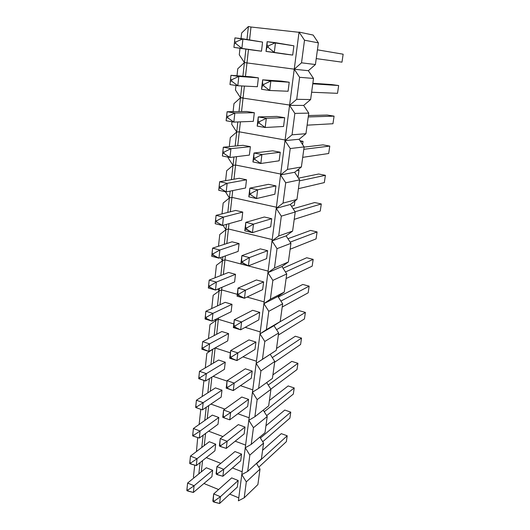 <?xml version="1.0" encoding="UTF-8"?>
<svg xmlns="http://www.w3.org/2000/svg" width="530" height="530" viewBox="0 0 530 530"><rect width="100%" height="100%" fill="white"/><g stroke="black" fill="none" stroke-linecap="round" stroke-linejoin="round"><path stroke-width="0.79" d="M206.342 467.751L187.607 483.055L194.093 485.752L212.649 470.276L206.342 467.751L212.649 470.276L194.093 485.752L193.364 492.469L211.887 476.761L193.364 492.469L194.093 485.752L187.978 489.998L187.865 491.052L186.852 490.621L186.964 489.568L187.978 489.998L187.865 491.052L193.364 492.469L186.852 490.621L187.607 483.055L206.342 467.751M211.887 476.761L212.649 470.276L211.887 476.761M187.978 489.998L194.093 485.752L187.607 483.055L186.964 489.568L187.978 489.998M186.898 489.746L187.607 483.055L186.898 489.746M231.663 477.901L213.689 493.907L220.407 496.703L238.175 480.511L231.663 477.901L238.175 480.511L220.407 496.703L219.579 503.5L237.334 487.077L219.579 503.5L220.407 496.703L213.689 493.907L231.663 477.901M212.888 500.684L213.689 493.907L213.232 500.618L214.286 501.062L214.153 502.129L213.106 501.685L213.232 500.618L214.286 501.062L220.407 496.703L214.286 501.062L214.153 502.129L219.579 503.5L213.106 501.685L213.689 493.907L213.106 501.685L212.888 500.684M237.334 487.077L238.175 480.511L237.334 487.077M262.582 450.308L281.291 433.653L287.207 435.786L256.619 463.651L287.207 435.786L286.346 441.682L258.799 467.155L286.346 441.682L287.207 435.786L281.291 433.653L262.582 450.308M242.15 471.773L232.471 467.957L242.15 471.773M220.818 463.359L206.309 457.642L220.818 463.359M246.304 481.876L260.011 469.09L257.885 484.579L244.204 497.816L246.304 481.876L241.786 474.595L238.394 500.817L245.257 447.757L249.829 455.098L263.569 443.093L261.403 458.927L247.682 471.408L249.829 455.098L247.682 471.408L241.786 474.595L248.815 420.29L245.257 447.757L251.24 444.385L253.439 427.69L267.213 416.5L264.993 432.692L251.24 444.385L253.439 427.69L248.815 420.29L252.452 392.173L257.143 399.627L270.936 389.298L268.67 405.867L254.89 416.719L257.143 399.627L254.89 416.719L248.815 420.29L256.175 363.381L252.452 392.173L258.62 388.397L260.926 370.894L274.752 361.467L272.427 378.42L258.62 388.397L260.926 370.894L256.175 363.381L259.998 333.88L273.997 325.685L262.304 332.529L273.997 325.685L278.654 332.979L276.276 350.33L262.443 359.386L264.808 341.452L278.654 332.979L276.276 350.33L256.175 363.381L259.998 333.88L264.808 341.452L262.443 359.386L256.175 363.381L260.926 370.894L274.752 361.467L272.427 378.42L258.62 388.397L252.452 392.173L257.143 399.627L270.936 389.298L268.67 405.867L254.89 416.719L248.815 420.29L253.439 427.69L267.213 416.5L264.993 432.692L251.24 444.385L245.257 447.757L249.829 455.098L263.569 443.093L261.403 458.927L247.682 471.408L241.786 474.595L246.304 481.876L244.204 497.816L257.885 484.579L260.011 469.09L246.304 481.876M203.937 483.506L218.592 489.541L203.937 483.506M229.715 494.126L238.778 497.856L229.715 494.126M194.722 465.128L193.43 476.974L194.722 465.128M256.467 463.412L260.011 469.09L256.467 463.412M201.287 471.879L202.546 460.63L201.287 471.879M238.394 500.817L244.204 497.816L238.394 500.817M200.102 462.571L198.849 473.873L200.102 462.571M193.973 477.855L193.43 476.974L193.973 477.855M240.7 460.808L222.885 476.278L240.7 460.808L241.561 454.091L223.726 469.315L222.885 476.278L216.346 474.29L216.478 473.197L217.545 473.628L217.413 474.714L216.346 474.29L216.916 466.612L223.726 469.315L241.561 454.091L234.962 451.56L216.916 466.612L234.962 451.56L241.561 454.091L240.7 460.808M216.101 473.548L216.916 466.612L216.101 473.548M216.916 466.612L216.478 473.197L217.545 473.628L223.726 469.315L216.916 466.612M223.726 469.315L217.545 473.628L217.413 474.714L222.885 476.278L223.726 469.315M214.915 450.811L196.299 465.585L214.915 450.811L215.69 444.18L197.047 458.715L196.299 465.585L189.727 463.571L189.846 462.491L190.873 462.909L190.76 463.988L189.727 463.571L190.475 456.098L197.047 458.715L215.69 444.18L209.304 441.728L190.475 456.098L209.304 441.728L215.69 444.18L214.915 450.811M189.747 462.948L190.475 456.098L189.747 462.948M190.76 463.988L196.299 465.585L197.047 458.715L190.873 462.909L190.76 463.988M190.475 456.098L189.846 462.491L190.873 462.909L197.047 458.715L190.475 456.098M262.721 441.735L289.883 418.143L262.721 441.735M284.776 410.061L265.941 425.775L284.776 410.061L290.765 412.135L260.416 438.052L290.765 412.135L289.883 418.143L290.765 412.135L284.776 410.061M197.71 437.555L196.444 451.547L197.71 437.555M245.602 445.094L235.194 441.172L245.602 445.094M222.931 436.554L208.648 431.175L222.931 436.554M259.819 437.098L263.569 443.093L259.819 437.098M204.222 445.604L205.58 433.434L204.222 445.604M203.129 435.249L201.771 447.479L203.129 435.249M212.331 415.116L193.41 428.505L200.075 431.029L218.804 417.481L212.331 415.116L218.804 417.481L200.075 431.029L199.306 438.065L218.009 424.265L199.306 438.065L200.075 431.029L193.841 435.17L193.722 436.276L192.675 435.872L192.794 434.766L193.841 435.17L193.722 436.276L199.306 438.065L192.675 435.872L193.41 428.505L212.331 415.116M218.009 424.265L218.804 417.481L218.009 424.265M193.841 435.17L200.075 431.029L193.41 428.505L192.794 434.766L193.841 435.17M192.662 435.521L193.41 428.505L192.662 435.521M238.334 424.616L220.222 438.654L227.131 441.271L245.026 427.061L238.334 424.616L245.026 427.061L227.131 441.271L226.264 448.4L244.144 433.931L226.264 448.4L227.131 441.271L220.222 438.654L238.334 424.616M219.387 445.763L220.222 438.654L219.798 445.107L220.884 445.525L220.752 446.644L219.672 446.227L219.798 445.107L220.884 445.525L227.131 441.271L220.884 445.525L220.752 446.644L226.264 448.4L219.672 446.227L220.222 438.654L219.672 446.227L219.387 445.763M244.144 433.931L245.026 427.061L244.144 433.931M269.406 400.475L288.161 385.939L294.223 387.94L264.225 411.757L294.223 387.94L293.322 394.075L266.669 415.639L293.322 394.075L294.223 387.94L288.161 385.939L269.406 400.475M249.14 417.786L237.877 413.751L249.14 417.786M224.899 409.1L210.913 404.085L224.899 409.1M200.777 409.319L199.134 424.45L200.777 409.319M263.224 410.154L267.213 416.5L263.224 410.154M207.223 418.726L208.694 405.596L207.223 418.726M206.223 407.272L204.765 420.469L206.223 407.272M247.669 406.424L229.728 419.839L247.669 406.424L248.57 399.388L230.616 412.539L229.728 419.839L223.07 417.474L223.209 416.328L224.309 416.732L224.17 417.878L223.07 417.474L223.607 410.021L230.616 412.539L248.57 399.388L241.786 397.036L223.607 410.021L241.786 397.036L248.57 399.388L247.669 406.424M222.746 417.302L223.607 410.021L222.746 417.302L223.07 417.474L222.746 417.302M223.607 410.021L223.209 416.328L224.309 416.732L230.616 412.539L223.607 410.021M230.616 412.539L224.309 416.732L224.17 417.878L229.728 419.839L230.616 412.539M221.176 397.109L202.387 409.882L221.176 397.109L221.984 390.166L203.175 402.674L202.387 409.882L195.689 407.504L195.815 406.377L196.875 406.762L196.749 407.895L195.649 407.431L196.411 400.249L203.175 402.674L221.984 390.166L215.425 387.894L196.411 400.249L215.425 387.894L221.984 390.166L221.176 397.109M195.649 407.431L196.411 400.249L195.649 407.431M196.749 407.895L202.387 409.882L203.175 402.674L196.875 406.762L196.749 407.895M196.411 400.249L195.815 406.377L196.875 406.762L203.175 402.674L196.411 400.249M270.837 389.146L297.005 369.562L270.837 389.146M291.785 361.374L272.917 374.856L291.785 361.374L297.926 363.302L268.246 385.038L297.926 363.302L297.005 369.562L297.926 363.302L291.785 361.374M203.831 381.229L202.169 396.506L203.831 381.229L204.633 380.706L203.831 381.229M252.757 389.835L240.468 385.661L252.757 389.835M227.032 381.096L213.073 376.353L227.032 381.096M266.683 382.567L270.936 389.298L266.683 382.567M210.297 391.226L211.881 377.088L210.297 391.226M209.396 378.625L207.826 392.829L209.396 378.625M218.592 360.036L199.492 371.305L206.349 373.63L225.243 362.222L218.592 360.036L225.243 362.222L206.349 373.63L205.541 381.017L198.71 378.665L199.492 371.305L218.592 360.036M224.415 369.324L205.541 381.017L224.415 369.324L225.243 362.222L224.415 369.324M199.982 377.658L199.856 378.817L198.783 378.447L198.909 377.287L199.982 377.658L199.856 378.817L205.541 381.017L206.349 373.63L199.982 377.658L206.349 373.63L199.492 371.305L198.909 377.287L199.982 377.658M205.541 381.017L198.783 378.447L205.541 381.017M198.71 378.665L199.492 371.305L198.71 378.665M245.324 368.807L227.078 380.673L234.187 383.084L252.201 371.066L245.324 368.807L252.201 371.066L234.187 383.084L233.279 390.577L226.197 388.132L227.078 380.673L245.324 368.807M251.28 378.268L233.279 390.577L251.28 378.268L252.201 371.066L251.28 378.268M226.701 386.834L227.814 387.218L227.675 388.397L226.562 388.013L226.701 386.834L227.814 387.218L234.187 383.084L227.078 380.673L226.701 386.834L227.078 380.673L226.197 388.132L226.701 386.834M234.187 383.084L227.814 387.218L227.675 388.397L233.279 390.577L234.187 383.084M233.279 390.577L226.197 388.132L233.279 390.577M276.527 348.462L295.309 336.245L301.53 338.1L272.301 357.604L301.53 338.1L300.589 344.493L274.646 362.235L300.589 344.493L301.53 338.1L295.309 336.245L276.527 348.462M256.46 361.221L242.919 356.875L256.46 361.221M230.371 352.848L215.134 347.958L230.371 352.848L215.134 347.958L212.643 349.343L210.96 364.541L212.643 349.343L206.866 353.258L205.276 367.893L206.866 353.258L212.649 349.283L215.134 347.958L230.371 352.848M270.201 354.305L274.752 361.467L270.201 354.305M213.444 363.076L215.14 347.892L213.444 363.076M254.976 349.429L236.917 360.572L229.728 358.24L230.636 350.595L237.851 352.9L236.917 360.572L254.976 349.429L255.917 342.055L237.851 352.9L255.917 342.055L248.941 339.902L230.636 350.595L248.941 339.902L255.917 342.055L254.976 349.429M230.133 357.803L230.278 356.597L231.411 356.962L231.265 358.167L230.133 357.803L230.636 350.595L229.728 358.24L230.133 357.803L229.728 358.24L236.917 360.572L230.133 357.803M230.636 350.595L230.278 356.597L231.411 356.962L237.851 352.9L230.636 350.595M237.851 352.9L231.411 356.962L231.265 358.167L236.917 360.572L237.851 352.9M227.728 340.883L208.774 351.443L201.844 349.191L202.645 341.651L209.602 343.871L208.774 351.443L227.728 340.883L228.576 333.608L209.602 343.871L228.576 333.608L221.838 331.528L202.645 341.651L221.838 331.528L228.576 333.608L227.728 340.883M203.043 349.018L201.95 348.667L202.076 347.475L203.169 347.832L203.043 349.018L201.95 348.667L201.844 349.191L208.774 351.443L203.043 349.018L208.774 351.443L209.602 343.871L203.169 347.832L203.043 349.018M201.844 349.191L202.645 341.651L201.844 349.191M202.645 341.651L202.076 347.475L203.169 347.832L209.602 343.871L202.645 341.651M278.369 335.04L304.432 318.947L278.369 335.04M299.092 310.646L278.906 322.439L299.092 310.646L305.386 312.422L276.567 329.713L305.386 312.422L304.432 318.947L305.386 312.422L299.092 310.646M209.973 324.625L208.462 338.584L209.973 324.625L215.836 320.498L214.166 335.57L215.836 320.498L209.973 324.625M260.25 331.906L245.151 327.354L260.25 331.906M233.79 323.923L218.34 319.265L233.79 323.923L218.34 319.265L215.836 320.498L218.34 319.265L215.836 320.498L215.253 319.57L215.836 320.498L218.34 319.265L233.79 323.923M216.664 334.251L218.486 317.98L216.664 334.251M273.997 325.685L278.654 332.979L264.808 341.452L259.998 333.88L262.304 332.529L259.998 333.88L263.907 303.657L277.932 296.462L266.219 302.471L277.932 296.462L282.649 303.809L280.211 321.577L266.358 329.667L268.783 311.289L282.649 303.809L280.211 321.577L259.998 333.88L266.358 329.667L268.783 311.289L263.907 303.657L259.998 333.88L266.358 329.667L280.211 321.577L273.997 325.685M225.157 302.339L205.872 311.256L212.934 313.369L231.994 304.313L225.157 302.339L231.994 304.313L212.934 313.369L212.086 321.127L205.05 318.987L205.872 311.256L225.157 302.339M231.126 311.759L212.086 321.127L231.126 311.759L231.994 304.313L231.126 311.759M206.435 317.258L206.302 318.477L205.196 318.139L205.329 316.92L206.435 317.258L206.302 318.477L212.086 321.127L212.934 313.369L206.435 317.258L212.934 313.369L205.872 311.256L205.329 316.92L206.435 317.258M212.086 321.127L205.196 318.139L205.05 318.987L212.086 321.127M205.05 318.987L205.872 311.256L205.05 318.987M252.644 310.295L234.28 319.749L241.607 321.942L259.726 312.342L252.644 310.295L259.726 312.342L241.607 321.942L240.653 329.812L233.352 327.593L234.28 319.749L252.644 310.295M258.759 319.901L240.653 329.812L258.759 319.901L259.726 312.342L258.759 319.901M233.949 325.586L235.095 325.937L234.949 327.169L233.803 326.825L233.949 325.586L235.095 325.937L241.607 321.942L234.28 319.749L233.949 325.586L234.28 319.749L233.352 327.593L233.949 325.586M241.607 321.942L235.095 325.937L234.949 327.169L240.653 329.812L241.607 321.942M240.653 329.812L234.949 327.169L233.803 326.825L233.352 327.593L240.653 329.812M278.31 297.045L302.769 284.458L309.142 286.147L280.907 301.093L309.142 286.147L308.168 292.812L282.205 307.022L308.168 292.812L309.142 286.147L302.769 284.458L278.31 297.045M264.139 301.881L247.026 297.052L264.139 301.881M237.288 294.309L221.619 289.883L237.288 294.309L221.619 289.883L219.109 290.963L217.459 305.896L219.109 290.963L213.159 295.316L211.722 308.553L213.159 295.316L219.109 290.963L221.619 289.883L219.109 290.963L219.394 288.386L219.109 290.963L221.619 289.883L237.288 294.309M219.963 304.737L221.911 287.32L219.963 304.737M215.982 319.212L215.836 320.498L215.982 319.212M277.932 296.462L282.649 303.809L268.783 311.289L263.907 303.657L266.219 302.471L263.907 303.657L267.915 272.672L281.967 266.537L270.234 271.665L281.967 266.537L286.737 273.944L284.246 292.136L270.373 299.205L272.857 280.37L286.737 273.944L284.246 292.136L277.932 296.462L263.907 303.657L267.915 272.672L272.857 280.37L270.373 299.205L263.907 303.657L270.373 299.205L284.246 292.136L277.932 296.462M262.642 289.638L244.476 298.264L237.069 296.164L238.023 288.115L245.456 290.182L244.476 298.264L262.642 289.638L263.629 281.9L245.456 290.182L263.629 281.9L256.447 279.966L238.023 288.115L256.447 279.966L263.629 281.9L262.642 289.638M237.566 295.038L237.718 293.772L238.884 294.104L238.732 295.369L237.566 295.038L238.023 288.115L237.069 296.164L237.566 295.038L237.069 296.164L244.476 298.264L237.566 295.038M238.023 288.115L237.718 293.772L238.884 294.104L245.456 290.182L238.023 288.115M245.456 290.182L238.884 294.104L238.732 295.369L244.476 298.264L245.456 290.182M234.598 281.94L215.485 290.049L208.343 288.022L209.191 280.098L216.353 282.092L215.485 290.049L234.598 281.94L235.492 274.315L216.353 282.092L235.492 274.315L228.556 272.44L209.191 280.098L228.556 272.44L235.492 274.315L234.598 281.94M209.648 287.154L208.528 286.836L208.661 285.59L209.781 285.902L209.648 287.154L208.528 286.836L208.343 288.022L215.485 290.049L209.648 287.154L215.485 290.049L216.353 282.092L209.781 285.902L209.648 287.154M208.343 288.022L209.191 280.098L208.343 288.022M209.191 280.098L208.661 285.59L209.781 285.902L216.353 282.092L209.191 280.098M286.107 278.535L312.17 266.166L286.107 278.535M306.711 257.752L283.053 268.226L306.711 257.752L313.17 259.356L285.471 271.983L313.17 259.356L312.17 266.166L313.17 259.356L306.711 257.752M216.419 265.291L215.061 277.78L216.419 265.291L222.461 260.714L220.825 275.501L222.461 260.714L216.419 265.291M268.12 271.108L224.985 259.799L268.12 271.108L224.985 259.799L222.461 260.714L224.985 259.799L222.461 260.714L220.5 257.633L222.461 260.714L224.985 259.799L268.12 271.108M223.342 274.507L225.422 255.891L223.342 274.507M217.883 289.029L219.109 290.963L217.883 289.029M281.967 266.537L286.737 273.944L272.857 280.37L267.915 272.672L270.234 271.665L267.915 272.672L272.022 240.911L286.094 235.89L274.348 240.083L286.094 235.89L290.93 243.343L288.373 261.986L274.487 267.981L277.031 248.663L290.93 243.343L288.373 261.986L281.967 266.537L267.915 272.672L274.487 267.981L277.031 248.663L272.022 240.911L267.915 272.672L274.487 267.981L288.373 261.986L281.967 266.537M232.041 241.819L212.583 248.146L219.857 250.014L239.07 243.575L232.041 241.819L239.07 243.575L219.857 250.014L218.969 258.17L211.722 256.275L212.583 248.146L232.041 241.819M238.162 251.392L218.969 258.17L238.162 251.392L239.07 243.575L238.162 251.392M213.219 253.744L213.08 255.029L211.94 254.731L212.079 253.446L213.219 253.744L213.08 255.029L218.969 258.17L219.857 250.014L213.219 253.744L219.857 250.014L212.583 248.146L212.079 253.446L213.219 253.744M218.969 258.17L211.94 254.731L211.722 256.275L218.969 258.17M211.722 256.275L212.583 248.146L211.722 256.275M260.336 248.875L241.859 255.659L249.411 257.593L267.63 250.697L260.336 248.875L267.63 250.697L249.411 257.593L248.404 265.888L240.885 263.913L241.859 255.659L260.336 248.875M266.61 258.633L248.404 265.888L266.61 258.633L267.63 250.697L266.61 258.633M241.581 261.124L242.766 261.436L242.607 262.734L241.428 262.43L241.581 261.124L242.766 261.436L249.411 257.593L241.859 255.659L241.581 261.124L241.859 255.659L240.885 263.913L241.581 261.124M249.411 257.593L242.766 261.436L242.607 262.734L248.404 265.888L249.411 257.593M248.404 265.888L241.428 262.43L240.885 263.913L248.404 265.888M290.513 232.63L289.89 233.087L290.513 232.63M287.929 238.725L310.547 230.424L317.092 231.935L290.148 242.137L317.092 231.935L316.072 238.891L290.122 249.232L316.072 238.891L317.092 231.935L310.547 230.424L287.929 238.725M272.201 239.56L228.43 228.98L272.201 239.56L228.43 228.98L225.893 229.722L224.276 244.343L225.893 229.722L219.758 234.538L218.486 246.225L219.758 234.538L225.893 229.722L228.43 228.98L225.893 229.722L226.489 224.369L225.893 229.722L228.43 228.98L272.201 239.56M226.8 243.522L229.02 223.66L226.8 243.522M222.898 256.785L222.461 260.714L222.898 256.785M286.094 235.89L290.93 243.343L277.031 248.663L272.022 240.911L274.348 240.083L272.022 240.911L276.243 208.336L290.321 204.481L278.568 207.694L290.321 204.481L295.223 211.993L292.606 231.093L278.707 235.963L281.317 216.147L295.223 211.993L292.606 231.093L286.094 235.89L272.022 240.911L276.243 208.336L281.317 216.147L278.707 235.963L272.022 240.911L278.707 235.963L292.606 231.093L286.094 235.89M270.684 226.84L252.439 232.657L244.794 230.822L245.801 222.348L253.472 224.15L252.439 232.657L270.684 226.84L271.731 218.704L253.472 224.15L271.731 218.704L264.324 217.008L245.801 222.348L264.324 217.008L271.731 218.704L270.684 226.84M245.39 228.947L245.549 227.608L246.748 227.893L246.589 229.232L245.39 228.947L245.801 222.348L244.794 230.822L245.39 228.947L244.794 230.822L252.439 232.657L245.39 228.947M245.801 222.348L245.549 227.608L246.748 227.893L253.472 224.15L245.801 222.348M253.472 224.15L246.748 227.893L246.589 229.232L252.439 232.657L253.472 224.15M241.812 220.089L222.54 225.475L215.187 223.706L216.074 215.365L223.455 217.101L222.54 225.475L241.812 220.089L242.747 212.073L223.455 217.101L242.747 212.073L235.605 210.443L216.074 215.365L235.605 210.443L242.747 212.073L241.812 220.089M216.604 222.063L215.445 221.785L215.584 220.473L216.744 220.752L216.604 222.063L215.445 221.785L215.187 223.706L222.54 225.475L216.604 222.063L222.54 225.475L223.455 217.101L216.744 220.752L216.604 222.063M215.187 223.706L216.074 215.365L215.187 223.706M216.074 215.365L215.584 220.473L216.744 220.752L223.455 217.101L216.074 215.365M294.21 219.374L320.252 211.073L294.21 219.374M314.654 202.546L293.11 208.747L314.654 202.546L321.293 203.957L295.077 211.775L321.293 203.957L320.252 211.073L321.293 203.957L314.654 202.546M291.467 206.23L294.316 205.435L291.467 206.23M294.918 200.976L294.316 205.435L294.918 200.976M223.176 203.023L222.004 213.875L223.176 203.023L229.41 197.955L227.814 212.404L229.41 197.955L223.176 203.023M276.388 207.217L231.954 197.398L276.388 207.217L231.954 197.398L229.41 197.955L231.954 197.398L229.41 197.955L225.416 191.741L229.41 197.955L231.954 197.398L276.388 207.217M230.351 211.768L232.716 190.595L230.351 211.768M223.077 225.323L225.893 229.722L223.077 225.323M290.321 204.481L295.223 211.993L281.317 216.147L276.243 208.336L278.568 207.694L276.243 208.336L280.569 174.913L294.654 172.283L282.894 174.476L294.654 172.283L299.622 179.856L296.939 199.432L283.033 203.116L285.716 182.784L299.622 179.856L296.939 199.432L290.321 204.481L276.243 208.336L283.033 203.116L285.716 182.784L280.569 174.913L276.243 208.336L283.033 203.116L296.939 199.432L290.321 204.481M239.262 178.279L219.645 181.73L227.145 183.32L246.51 179.783L239.262 178.279L246.51 179.783L227.145 183.32L226.204 191.913L218.738 190.29L219.645 181.73L239.262 178.279M245.549 187.998L226.204 191.913L245.549 187.998L246.51 179.783L245.549 187.998M220.361 186.878L220.215 188.23L219.042 187.978L219.181 186.626L220.361 186.878L220.215 188.23L226.204 191.913L227.145 183.32L220.361 186.878L227.145 183.32L219.645 181.73L219.181 186.626L220.361 186.878M226.204 191.913L220.215 188.23L219.042 187.978L218.738 190.29L226.204 191.913M218.738 190.29L219.645 181.73L218.738 190.29M268.418 184.334L249.842 188.143L257.633 189.8L275.938 185.898L268.418 184.334L275.938 185.898L257.633 189.8L256.573 198.545L248.815 196.849L249.842 188.143L268.418 184.334M274.865 194.238L256.573 198.545L274.865 194.238L275.938 185.898L274.865 194.238M249.623 193.192L250.842 193.457L250.683 194.828L249.458 194.563L249.623 193.192L250.842 193.457L257.633 189.8L249.842 188.143L249.623 193.192L249.842 188.143L248.815 196.849L249.623 193.192M257.633 189.8L250.842 193.457L250.683 194.828L256.573 198.545L257.633 189.8M256.573 198.545L250.683 194.828L249.458 194.563L248.815 196.849L256.573 198.545M297.668 169.911L299.019 170.176L296.827 170.574L299.019 170.176L297.986 177.358L299.019 170.176L297.668 169.911M298.496 178.146L318.669 174.006L325.394 175.317L299.49 180.849L325.394 175.317L324.327 182.592L298.416 188.68L324.327 182.592L325.394 175.317L318.669 174.006L298.496 178.146M280.681 174.032L235.572 165.029L280.681 174.032L235.572 165.029L233.021 165.393L231.438 179.657L233.021 165.393L226.688 170.72L225.608 180.684L226.688 170.72L233.021 165.393L235.572 165.029L233.021 165.393L233.955 156.979L233.021 165.393L235.572 165.029L280.681 174.032M233.988 179.206L236.506 156.668L233.988 179.206M230.172 191.111L229.41 197.955L230.172 191.111M294.654 172.283L299.622 179.856L285.716 182.784L280.569 174.913L282.894 174.476L280.569 174.913L285.007 140.609L299.099 139.277L287.333 140.39L299.099 139.277L304.134 146.909L301.385 166.983L287.479 169.415L290.228 148.546L304.134 146.909L301.385 166.983L294.654 172.283L280.569 174.913L285.007 140.609L290.228 148.546L287.479 169.415L280.569 174.913L287.479 169.415L301.385 166.983L294.654 172.283M279.151 160.795L260.826 163.498L252.936 161.955L253.996 153.018L261.913 154.522L260.826 163.498L279.151 160.795L280.251 152.236L261.913 154.522L280.251 152.236L272.612 150.811L253.996 153.018L272.612 150.811L280.251 152.236L279.151 160.795M253.638 159.245L253.804 157.834L255.049 158.072L254.884 159.484L253.638 159.245L253.996 153.018L252.936 161.955L253.638 159.245L252.936 161.955L260.826 163.498L254.884 159.484L253.638 159.245M253.996 153.018L253.804 157.834L255.049 158.072L261.913 154.522L253.996 153.018M261.913 154.522L255.049 158.072L254.884 159.484L260.826 163.498L261.913 154.522M249.385 155.098L229.974 157.47L222.388 155.986L223.322 147.201L230.934 148.645L229.974 157.47L249.385 155.098L250.372 146.671L230.934 148.645L250.372 146.671L243.012 145.306L223.322 147.201L243.012 145.306L250.372 146.671L249.385 155.098M223.925 153.488L222.732 153.263L222.878 151.871L224.077 152.103L223.925 153.488L222.732 153.263L222.388 155.986L229.974 157.47L223.925 153.488L229.974 157.47L230.934 148.645L224.077 152.103L223.925 153.488M222.388 155.986L223.322 147.201L222.388 155.986M223.322 147.201L222.878 151.871L224.077 152.103L230.934 148.645L223.322 147.201M302.709 157.344L328.693 153.508L302.709 157.344M322.962 144.869L304.107 147.101L322.962 144.869L329.779 146.075L303.809 149.314L329.779 146.075L328.693 153.508L329.779 146.075L322.962 144.869M300.126 140.834L303.047 141.351L300.629 141.596L303.047 141.351L302.603 144.584L303.047 141.351L300.126 140.834M230.285 137.595L229.304 146.624L230.285 137.595L236.718 131.996L235.161 146.061L236.718 131.996L230.285 137.595M228.165 157.112L228.092 157.781L233.021 165.393L228.092 157.781L228.165 157.112M285.087 139.986L239.282 131.838L285.087 139.986L239.282 131.838L236.718 131.996L239.282 131.838L236.718 131.996L231.723 124.325L232.001 121.774L231.723 124.325L236.718 131.996L239.282 131.838L285.087 139.986M237.718 145.816L240.401 121.84L237.718 145.816M299.099 139.277L304.134 146.909L290.228 148.546L285.007 140.609L287.333 140.39L285.007 140.609L289.559 105.391L303.657 105.43L291.897 105.397L303.657 105.43L308.765 113.115L305.942 133.706L292.037 134.819L294.859 113.393L308.765 113.115L305.942 133.706L299.099 139.277L285.007 140.609L292.037 134.819L294.859 113.393L289.559 105.391L285.007 140.609L292.037 134.819L305.942 133.706L299.099 139.277M246.861 111.486L227.092 111.737L234.83 113.029L254.327 112.711L246.861 111.486L254.327 112.711L234.83 113.029L233.836 122.092L226.131 120.76L227.092 111.737L246.861 111.486M253.32 121.35L233.836 122.092L253.32 121.35L254.327 112.711L253.32 121.35M227.893 116.381L227.741 117.812L226.522 117.6L226.674 116.176L227.893 116.381L227.741 117.812L233.836 122.092L234.83 113.029L227.893 116.381L234.83 113.029L227.092 111.737L226.674 116.176L227.893 116.381M233.836 122.092L227.741 117.812L226.522 117.6L226.131 120.76L233.836 122.092M226.131 120.76L227.092 111.737L226.131 120.76M276.918 116.421L258.262 116.925L266.312 118.27L284.676 117.693L276.918 116.421L284.676 117.693L266.312 118.27L265.192 127.498L257.176 126.114L258.262 116.925L276.918 116.421M283.55 126.478L265.192 127.498L283.55 126.478L284.676 117.693L283.55 126.478M258.11 121.502L259.369 121.715L259.197 123.165L257.938 122.953L258.11 121.502L259.369 121.715L266.312 118.27L258.262 116.925L258.11 121.502L258.262 116.925L257.176 126.114L258.11 121.502M266.312 118.27L259.369 121.715L259.197 123.165L265.192 127.498L266.312 118.27M265.192 127.498L259.197 123.165L257.938 122.953L257.176 126.114L265.192 127.498M308.433 115.553L327.156 115.043L334.072 116.136L308.241 116.945L334.072 116.136L332.953 123.742L307.115 125.166L332.953 123.742L334.072 116.136L327.156 115.043L308.433 115.553M289.605 105.046L240.514 97.739L238.984 111.585L240.514 97.739L233.969 103.622L233.101 111.664L233.969 103.622L240.514 97.739L243.084 97.792L240.514 97.739L241.819 85.953L240.514 97.739L289.605 105.046M241.548 111.552L244.396 86.079L241.548 111.552M237.838 121.94L236.718 131.996L237.838 121.94M303.657 105.43L308.765 113.115L294.859 113.393L289.559 105.391L291.897 105.397L289.559 105.391L294.243 69.225L308.334 70.702L296.575 69.47L308.334 70.702L313.515 78.447L310.62 99.574L296.714 99.295L299.616 77.294L313.515 78.447L310.62 99.574L303.657 105.43L289.559 105.391L294.243 69.225L299.616 77.294L296.714 99.295L289.559 105.391L296.714 99.295L310.62 99.574L303.657 105.43M288.068 91.253L269.684 90.484L261.529 89.278L262.648 79.831L270.837 80.997L269.684 90.484L288.068 91.253L289.221 82.23L270.837 80.997L289.221 82.23L281.344 81.11L262.648 79.831L281.344 81.11L289.221 82.23L288.068 91.253M262.35 85.635L262.529 84.144L263.814 84.336L263.635 85.827L262.35 85.635L262.648 79.831L261.529 89.278L262.35 85.635L261.529 89.278L269.684 90.484L263.635 85.827L262.35 85.635M262.648 79.831L262.529 84.144L263.814 84.336L270.837 80.997L262.648 79.831M270.837 80.997L263.814 84.336L263.635 85.827L269.684 90.484L270.837 80.997M257.355 86.728L237.811 85.747L229.98 84.588L230.961 75.313L238.825 76.433L237.811 85.747L257.355 86.728L258.388 77.857L238.825 76.433L258.388 77.857L250.809 76.784L230.961 75.313L250.809 76.784L258.388 77.857L257.355 86.728M231.656 81.15L230.424 80.964L230.577 79.5L231.809 79.686L231.656 81.15L230.424 80.964L229.98 84.588L237.811 85.747L231.656 81.15L237.811 85.747L238.825 76.433L231.809 79.686L231.656 81.15M229.98 84.588L230.961 75.313L229.98 84.588M230.961 75.313L230.577 79.5L231.809 79.686L238.825 76.433L230.961 75.313M311.627 92.24L337.517 93.32L311.627 92.24M331.647 84.561L312.852 83.276L331.647 84.561L338.657 85.542L312.779 83.806L338.657 85.542L337.517 93.32L338.657 85.542L331.647 84.561M237.758 68.767L236.996 75.763L237.758 68.767L244.41 62.586L242.899 76.201L244.41 62.586L237.758 68.767M235.943 85.469L235.452 90.007L240.514 97.739L235.452 90.007L235.943 85.469M294.249 69.158L244.41 62.586L246.987 62.865L244.41 62.586L239.275 54.795L239.984 48.27L239.275 54.795L244.41 62.586L294.249 69.158M245.476 76.386L248.484 49.476L245.476 76.386M308.334 70.702L313.515 78.447L299.616 77.294L294.243 69.225L296.575 69.47L294.243 69.225L299.052 32.072L313.137 35.059L299.052 32.072L294.243 69.225L301.524 62.812L304.505 40.2L318.384 42.864L315.416 64.547L301.524 62.812L304.505 40.2L299.052 32.072L304.505 40.2L318.384 42.864L315.416 64.547L308.334 70.702L294.243 69.225L301.524 62.812L315.416 64.547L308.334 70.702M234.942 37.882L262.562 42.089L242.939 38.829L241.892 48.402L233.929 47.408L234.942 37.882L234.585 41.804L235.843 41.956L235.678 43.46L234.426 43.308L234.585 41.804L235.843 41.956L235.678 43.46L241.892 48.402L261.502 51.191L241.892 48.402L242.939 38.829L235.843 41.956L242.939 38.829L234.942 37.882L233.929 47.408L253.824 50.231L233.929 47.408L241.892 48.402L235.678 43.46L234.426 43.308L233.929 47.408L234.942 37.882M253.824 50.231L261.502 51.191L262.562 42.089L261.502 51.191L253.824 50.231M267.153 41.691L293.892 45.812L275.481 42.678L274.302 52.437L266.007 51.403L267.153 41.691L267.074 45.732L268.385 45.885L268.2 47.422L266.895 47.263L267.074 45.732L268.385 45.885L275.481 42.678L267.153 41.691L266.007 51.403L284.723 54.087L266.007 51.403L266.895 47.263L267.153 41.691M292.699 55.08L274.302 52.437L292.699 55.08L293.892 45.812L292.699 55.08L284.723 54.087L292.699 55.08M275.481 42.678L268.385 45.885L268.2 47.422L274.302 52.437L275.481 42.678M274.302 52.437L268.2 47.422L266.895 47.263L266.007 51.403L274.302 52.437M343.149 54.206L317.437 49.827L343.149 54.206L341.983 62.162L316.231 58.605L341.983 62.162L343.149 54.206M299.019 32.303L250.995 27.017L299.019 32.303M241.64 32.992L241.031 38.604L241.64 32.992L248.404 26.5L246.967 39.498L248.404 26.5L241.64 32.992M313.137 35.059L318.384 42.864L313.137 35.059M249.55 39.929L250.995 27.017L248.404 26.5L250.995 27.017L249.55 39.929M245.9 49.111L244.41 62.586L245.9 49.111"/></g></svg>
